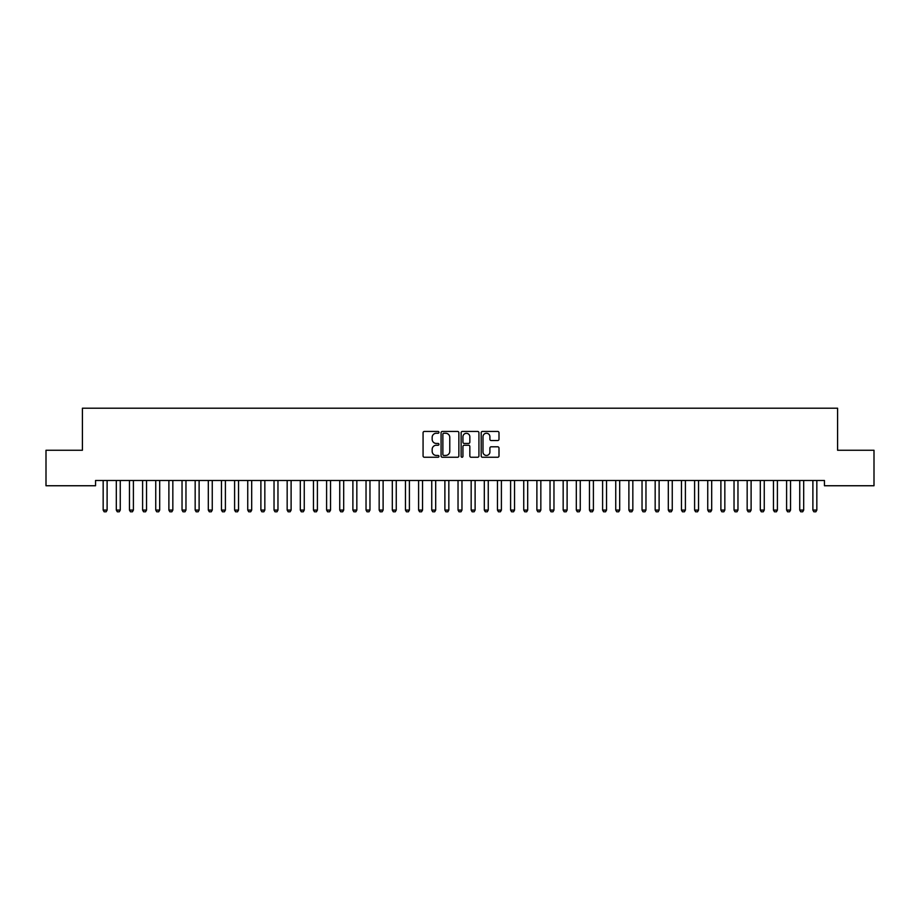 <?xml version="1.0" encoding="UTF-8"?>
<svg xmlns="http://www.w3.org/2000/svg" width="920" height="920" viewBox="0 0 920 920"><rect width="100%" height="100%" fill="white"/><g stroke="black" fill="none" stroke-linecap="round" stroke-linejoin="round"><path stroke-width="1.38" d="M438.966 432.354A0.908 0.908 0 0 0 438.069 431.445L424.361 431.445A1.288 1.288 0 0 0 423.073 432.733L423.073 455.952A1.288 1.288 0 0 0 424.361 457.251L438.069 457.251A0.908 0.908 0 0 0 438.966 456.343A0.908 0.908 0 0 0 438.069 455.446L436.298 455.446A4.128 4.128 0 0 1 432.17 451.317L432.17 449.374A4.128 4.128 0 0 1 436.298 445.245L438.069 445.245A0.908 0.908 0 0 0 438.966 444.348A0.908 0.908 0 0 0 438.069 443.44L436.298 443.44A4.128 4.128 0 0 1 432.17 439.311L432.17 437.379A4.128 4.128 0 0 1 436.298 433.251L438.069 433.251A0.908 0.908 0 0 0 438.966 432.354M497.697 440.542A1.288 1.288 0 0 0 498.996 439.254L498.996 432.733A1.288 1.288 0 0 0 497.697 431.445L482.482 431.445A1.288 1.288 0 0 0 481.194 432.733L481.194 455.952A1.288 1.288 0 0 0 482.482 457.251L497.697 457.251A1.288 1.288 0 0 0 498.996 455.952L498.996 448.086A1.288 1.288 0 0 0 497.697 446.798L491.188 446.798A1.288 1.288 0 0 0 489.9 448.086L489.9 451.996A3.45 3.45 0 0 1 486.45 455.446A3.45 3.45 0 0 1 483 451.996L483 436.701A3.45 3.45 0 0 1 486.45 433.251A3.45 3.45 0 0 1 489.9 436.701L489.9 439.254A1.288 1.288 0 0 0 491.188 440.542L497.697 440.542M824.446 480.493L95.553 480.493L95.553 485.748L46 485.748L46 450.259L82.409 450.259L82.409 408.204L837.591 408.204L837.591 450.259L874 450.259L874 485.748L824.446 485.748L824.446 480.493M458.873 432.733A1.288 1.288 0 0 0 457.585 431.445L442.359 431.445A1.288 1.288 0 0 0 441.071 432.733L441.071 455.952A1.288 1.288 0 0 0 442.359 457.251L457.585 457.251A1.288 1.288 0 0 0 458.873 455.952L458.873 432.733M462.415 431.445L477.641 431.445A1.288 1.288 0 0 1 478.929 432.733L478.929 455.952A1.288 1.288 0 0 1 477.641 457.251L471.132 457.251A1.288 1.288 0 0 1 469.832 455.952L469.832 446.545A1.288 1.288 0 0 0 468.544 445.245L464.22 445.245A1.288 1.288 0 0 0 462.933 446.545L462.933 456.343A0.908 0.908 0 0 1 462.035 457.251A0.908 0.908 0 0 1 461.127 456.343L461.127 432.733A1.288 1.288 0 0 1 462.415 431.445M443.773 433.251A0.908 0.908 0 0 0 442.876 434.159L442.876 454.537A0.908 0.908 0 0 0 443.773 455.446L445.648 455.446A4.128 4.128 0 0 0 449.776 451.317L449.776 437.379A4.128 4.128 0 0 0 445.648 433.251L443.773 433.251M469.832 436.77A3.45 3.45 0 0 0 466.382 433.32A3.45 3.45 0 0 0 462.933 436.77L462.933 442.152A1.288 1.288 0 0 0 464.22 443.44L468.544 443.44A1.288 1.288 0 0 0 469.832 442.152L469.832 436.77M103.017 480.493L103.109 480.78A1.311 1.311 0 0 1 103.166 481.171L103.166 510.082L107.111 510.082L107.111 481.171A1.311 1.311 0 0 1 107.18 480.78L107.272 480.493M107.111 510.082L106.133 511.796L104.155 511.796L103.166 510.082M116.162 480.493L116.253 480.78A1.311 1.311 0 0 1 116.311 481.171L116.311 510.082L120.255 510.082L120.255 481.171A1.311 1.311 0 0 1 120.324 480.78L120.405 480.493M120.255 510.082L119.266 511.796L117.3 511.796L116.311 510.082M129.306 480.493L129.398 480.78A1.311 1.311 0 0 1 129.455 481.171L129.455 510.082L133.4 510.082L133.4 481.171A1.311 1.311 0 0 1 133.457 480.78L133.549 480.493M133.4 510.082L132.411 511.796L130.445 511.796L129.455 510.082M142.451 480.493L142.542 480.78A1.311 1.311 0 0 1 142.6 481.171L142.6 510.082L146.544 510.082L146.544 481.171A1.311 1.311 0 0 1 146.602 480.78L146.694 480.493M146.544 510.082L145.555 511.796L143.589 511.796L142.6 510.082M155.595 480.493L155.675 480.78A1.311 1.311 0 0 1 155.744 481.171L155.744 510.082L159.689 510.082L159.689 481.171A1.311 1.311 0 0 1 159.746 480.78L159.839 480.493M159.689 510.082L158.7 511.796L156.733 511.796L155.744 510.082M168.728 480.493L168.82 480.78A1.311 1.311 0 0 1 168.889 481.171L168.889 510.082L172.833 510.082L172.833 481.171A1.311 1.311 0 0 1 172.891 480.78L172.983 480.493M172.833 510.082L171.844 511.796L169.867 511.796L168.889 510.082M181.873 480.493L181.964 480.78A1.311 1.311 0 0 1 182.033 481.171L182.033 510.082L185.966 510.082L185.966 481.171A1.311 1.311 0 0 1 186.035 480.78L186.127 480.493M185.966 510.082L184.989 511.796L183.011 511.796L182.033 510.082M195.017 480.493L195.109 480.78A1.311 1.311 0 0 1 195.166 481.171L195.166 510.082L199.111 510.082L199.111 481.171A1.311 1.311 0 0 1 199.18 480.78L199.272 480.493M199.111 510.082L198.133 511.796L196.155 511.796L195.166 510.082M208.161 480.493L208.253 480.78A1.311 1.311 0 0 1 208.311 481.171L208.311 510.082L212.255 510.082L212.255 481.171A1.311 1.311 0 0 1 212.324 480.78L212.405 480.493M212.255 510.082L211.266 511.796L209.3 511.796L208.311 510.082M221.306 480.493L221.398 480.78A1.311 1.311 0 0 1 221.455 481.171L221.455 510.082L225.4 510.082L225.4 481.171A1.311 1.311 0 0 1 225.457 480.78L225.549 480.493M225.4 510.082L224.411 511.796L222.444 511.796L221.455 510.082M234.45 480.493L234.542 480.78A1.311 1.311 0 0 1 234.6 481.171L234.6 510.082L238.544 510.082L238.544 481.171A1.311 1.311 0 0 1 238.602 480.78L238.694 480.493M238.544 510.082L237.555 511.796L235.589 511.796L234.6 510.082M247.595 480.493L247.675 480.78A1.311 1.311 0 0 1 247.744 481.171L247.744 510.082L251.689 510.082L251.689 481.171A1.311 1.311 0 0 1 251.746 480.78L251.838 480.493M251.689 510.082L250.7 511.796L248.733 511.796L247.744 510.082M260.728 480.493L260.82 480.78A1.311 1.311 0 0 1 260.889 481.171L260.889 510.082L264.833 510.082L264.833 481.171A1.311 1.311 0 0 1 264.891 480.78L264.983 480.493M264.833 510.082L263.844 511.796L261.866 511.796L260.889 510.082M273.873 480.493L273.964 480.78A1.311 1.311 0 0 1 274.033 481.171L274.033 510.082L277.966 510.082L277.966 481.171A1.311 1.311 0 0 1 278.036 480.78L278.127 480.493M277.966 510.082L276.989 511.796L275.011 511.796L274.033 510.082M287.017 480.493L287.109 480.78A1.311 1.311 0 0 1 287.166 481.171L287.166 510.082L291.111 510.082L291.111 481.171A1.311 1.311 0 0 1 291.18 480.78L291.272 480.493M291.111 510.082L290.133 511.796L288.155 511.796L287.166 510.082M300.161 480.493L300.253 480.78A1.311 1.311 0 0 1 300.311 481.171L300.311 510.082L304.255 510.082L304.255 481.171A1.311 1.311 0 0 1 304.324 480.78L304.405 480.493M304.255 510.082L303.266 511.796L301.3 511.796L300.311 510.082M313.306 480.493L313.398 480.78A1.311 1.311 0 0 1 313.455 481.171L313.455 510.082L317.4 510.082L317.4 481.171A1.311 1.311 0 0 1 317.457 480.78L317.549 480.493M317.4 510.082L316.411 511.796L314.445 511.796L313.455 510.082M326.45 480.493L326.542 480.78A1.311 1.311 0 0 1 326.6 481.171L326.6 510.082L330.544 510.082L330.544 481.171A1.311 1.311 0 0 1 330.602 480.78L330.694 480.493M330.544 510.082L329.555 511.796L327.589 511.796L326.6 510.082M339.595 480.493L339.675 480.78A1.311 1.311 0 0 1 339.744 481.171L339.744 510.082L343.689 510.082L343.689 481.171A1.311 1.311 0 0 1 343.747 480.78L343.839 480.493M343.689 510.082L342.7 511.796L340.733 511.796L339.744 510.082M352.728 480.493L352.82 480.78A1.311 1.311 0 0 1 352.889 481.171L352.889 510.082L356.834 510.082L356.834 481.171A1.311 1.311 0 0 1 356.891 480.78L356.983 480.493M356.834 510.082L355.844 511.796L353.866 511.796L352.889 510.082M365.872 480.493L365.964 480.78A1.311 1.311 0 0 1 366.034 481.171L366.034 510.082L369.966 510.082L369.966 481.171A1.311 1.311 0 0 1 370.035 480.78L370.127 480.493M369.966 510.082L368.989 511.796L367.011 511.796L366.034 510.082M379.017 480.493L379.109 480.78A1.311 1.311 0 0 1 379.166 481.171L379.166 510.082L383.111 510.082L383.111 481.171A1.311 1.311 0 0 1 383.18 480.78L383.272 480.493M383.111 510.082L382.133 511.796L380.155 511.796L379.166 510.082M392.161 480.493L392.253 480.78A1.311 1.311 0 0 1 392.311 481.171L392.311 510.082L396.255 510.082L396.255 481.171A1.311 1.311 0 0 1 396.324 480.78L396.405 480.493M396.255 510.082L395.266 511.796L393.3 511.796L392.311 510.082M405.306 480.493L405.398 480.78A1.311 1.311 0 0 1 405.455 481.171L405.455 510.082L409.4 510.082L409.4 481.171A1.311 1.311 0 0 1 409.457 480.78L409.549 480.493M409.4 510.082L408.411 511.796L406.444 511.796L405.455 510.082M418.45 480.493L418.542 480.78A1.311 1.311 0 0 1 418.6 481.171L418.6 510.082L422.544 510.082L422.544 481.171A1.311 1.311 0 0 1 422.602 480.78L422.694 480.493M422.544 510.082L421.555 511.796L419.589 511.796L418.6 510.082M431.595 480.493L431.675 480.78A1.311 1.311 0 0 1 431.744 481.171L431.744 510.082L435.689 510.082L435.689 481.171A1.311 1.311 0 0 1 435.746 480.78L435.838 480.493M435.689 510.082L434.7 511.796L432.733 511.796L431.744 510.082M444.728 480.493L444.82 480.78A1.311 1.311 0 0 1 444.889 481.171L444.889 510.082L448.834 510.082L448.834 481.171A1.311 1.311 0 0 1 448.891 480.78L448.983 480.493M448.834 510.082L447.844 511.796L445.866 511.796L444.889 510.082M457.872 480.493L457.964 480.78A1.311 1.311 0 0 1 458.034 481.171L458.034 510.082L461.966 510.082L461.966 481.171A1.311 1.311 0 0 1 462.035 480.78L462.127 480.493M461.966 510.082L460.989 511.796L459.011 511.796L458.034 510.082M471.017 480.493L471.109 480.78A1.311 1.311 0 0 1 471.166 481.171L471.166 510.082L475.111 510.082L475.111 481.171A1.311 1.311 0 0 1 475.18 480.78L475.272 480.493M475.111 510.082L474.133 511.796L472.155 511.796L471.166 510.082M484.161 480.493L484.253 480.78A1.311 1.311 0 0 1 484.311 481.171L484.311 510.082L488.255 510.082L488.255 481.171A1.311 1.311 0 0 1 488.324 480.78L488.405 480.493M488.255 510.082L487.266 511.796L485.3 511.796L484.311 510.082M497.306 480.493L497.398 480.78A1.311 1.311 0 0 1 497.455 481.171L497.455 510.082L501.4 510.082L501.4 481.171A1.311 1.311 0 0 1 501.457 480.78L501.549 480.493M501.4 510.082L500.411 511.796L498.444 511.796L497.455 510.082M510.45 480.493L510.542 480.78A1.311 1.311 0 0 1 510.6 481.171L510.6 510.082L514.544 510.082L514.544 481.171A1.311 1.311 0 0 1 514.602 480.78L514.694 480.493M514.544 510.082L513.555 511.796L511.589 511.796L510.6 510.082M523.595 480.493L523.675 480.78A1.311 1.311 0 0 1 523.745 481.171L523.745 510.082L527.689 510.082L527.689 481.171A1.311 1.311 0 0 1 527.746 480.78L527.838 480.493M527.689 510.082L526.7 511.796L524.733 511.796L523.745 510.082M536.728 480.493L536.82 480.78A1.311 1.311 0 0 1 536.889 481.171L536.889 510.082L540.833 510.082L540.833 481.171A1.311 1.311 0 0 1 540.891 480.78L540.983 480.493M540.833 510.082L539.844 511.796L537.866 511.796L536.889 510.082M549.872 480.493L549.964 480.78A1.311 1.311 0 0 1 550.034 481.171L550.034 510.082L553.966 510.082L553.966 481.171A1.311 1.311 0 0 1 554.035 480.78L554.127 480.493M553.966 510.082L552.989 511.796L551.011 511.796L550.034 510.082M563.017 480.493L563.109 480.78A1.311 1.311 0 0 1 563.166 481.171L563.166 510.082L567.111 510.082L567.111 481.171A1.311 1.311 0 0 1 567.18 480.78L567.272 480.493M567.111 510.082L566.134 511.796L564.155 511.796L563.166 510.082M576.161 480.493L576.253 480.78A1.311 1.311 0 0 1 576.311 481.171L576.311 510.082L580.255 510.082L580.255 481.171A1.311 1.311 0 0 1 580.324 480.78L580.405 480.493M580.255 510.082L579.266 511.796L577.3 511.796L576.311 510.082M589.306 480.493L589.398 480.78A1.311 1.311 0 0 1 589.456 481.171L589.456 510.082L593.4 510.082L593.4 481.171A1.311 1.311 0 0 1 593.457 480.78L593.549 480.493M593.4 510.082L592.411 511.796L590.444 511.796L589.456 510.082M602.45 480.493L602.543 480.78A1.311 1.311 0 0 1 602.6 481.171L602.6 510.082L606.544 510.082L606.544 481.171A1.311 1.311 0 0 1 606.602 480.78L606.694 480.493M606.544 510.082L605.556 511.796L603.589 511.796L602.6 510.082M615.595 480.493L615.675 480.78A1.311 1.311 0 0 1 615.744 481.171L615.744 510.082L619.689 510.082L619.689 481.171A1.311 1.311 0 0 1 619.746 480.78L619.838 480.493M619.689 510.082L618.7 511.796L616.733 511.796L615.744 510.082M628.728 480.493L628.82 480.78A1.311 1.311 0 0 1 628.889 481.171L628.889 510.082L632.833 510.082L632.833 481.171A1.311 1.311 0 0 1 632.891 480.78L632.983 480.493M632.833 510.082L631.844 511.796L629.866 511.796L628.889 510.082M641.872 480.493L641.964 480.78A1.311 1.311 0 0 1 642.033 481.171L642.033 510.082L645.966 510.082L645.966 481.171A1.311 1.311 0 0 1 646.035 480.78L646.127 480.493M645.966 510.082L644.989 511.796L643.011 511.796L642.033 510.082M655.017 480.493L655.109 480.78A1.311 1.311 0 0 1 655.167 481.171L655.167 510.082L659.111 510.082L659.111 481.171A1.311 1.311 0 0 1 659.18 480.78L659.272 480.493M659.111 510.082L658.133 511.796L656.155 511.796L655.167 510.082M668.161 480.493L668.254 480.78A1.311 1.311 0 0 1 668.311 481.171L668.311 510.082L672.255 510.082L672.255 481.171A1.311 1.311 0 0 1 672.324 480.78L672.405 480.493M672.255 510.082L671.266 511.796L669.3 511.796L668.311 510.082M681.306 480.493L681.398 480.78A1.311 1.311 0 0 1 681.456 481.171L681.456 510.082L685.4 510.082L685.4 481.171A1.311 1.311 0 0 1 685.457 480.78L685.549 480.493M685.4 510.082L684.411 511.796L682.444 511.796L681.456 510.082M694.45 480.493L694.543 480.78A1.311 1.311 0 0 1 694.6 481.171L694.6 510.082L698.544 510.082L698.544 481.171A1.311 1.311 0 0 1 698.602 480.78L698.694 480.493M698.544 510.082L697.556 511.796L695.589 511.796L694.6 510.082M707.595 480.493L707.675 480.78A1.311 1.311 0 0 1 707.744 481.171L707.744 510.082L711.689 510.082L711.689 481.171A1.311 1.311 0 0 1 711.746 480.78L711.838 480.493M711.689 510.082L710.7 511.796L708.733 511.796L707.744 510.082M720.728 480.493L720.82 480.78A1.311 1.311 0 0 1 720.889 481.171L720.889 510.082L724.833 510.082L724.833 481.171A1.311 1.311 0 0 1 724.891 480.78L724.983 480.493M724.833 510.082L723.844 511.796L721.866 511.796L720.889 510.082M733.872 480.493L733.964 480.78A1.311 1.311 0 0 1 734.033 481.171L734.033 510.082L737.966 510.082L737.966 481.171A1.311 1.311 0 0 1 738.035 480.78L738.127 480.493M737.966 510.082L736.989 511.796L735.011 511.796L734.033 510.082M747.017 480.493L747.109 480.78A1.311 1.311 0 0 1 747.166 481.171L747.166 510.082L751.111 510.082L751.111 481.171A1.311 1.311 0 0 1 751.18 480.78L751.272 480.493M751.111 510.082L750.133 511.796L748.155 511.796L747.166 510.082M760.161 480.493L760.254 480.78A1.311 1.311 0 0 1 760.311 481.171L760.311 510.082L764.255 510.082L764.255 481.171A1.311 1.311 0 0 1 764.324 480.78L764.405 480.493M764.255 510.082L763.266 511.796L761.3 511.796L760.311 510.082M773.306 480.493L773.398 480.78A1.311 1.311 0 0 1 773.456 481.171L773.456 510.082L777.4 510.082L777.4 481.171A1.311 1.311 0 0 1 777.457 480.78L777.549 480.493M777.4 510.082L776.411 511.796L774.444 511.796L773.456 510.082M786.45 480.493L786.543 480.78A1.311 1.311 0 0 1 786.6 481.171L786.6 510.082L790.544 510.082L790.544 481.171A1.311 1.311 0 0 1 790.602 480.78L790.694 480.493M790.544 510.082L789.556 511.796L787.589 511.796L786.6 510.082M799.595 480.493L799.675 480.78A1.311 1.311 0 0 1 799.744 481.171L799.744 510.082L803.689 510.082L803.689 481.171A1.311 1.311 0 0 1 803.746 480.78L803.838 480.493M803.689 510.082L802.7 511.796L800.733 511.796L799.744 510.082M812.728 480.493L812.82 480.78A1.311 1.311 0 0 1 812.889 481.171L812.889 510.082L816.833 510.082L816.833 481.171A1.311 1.311 0 0 1 816.891 480.78L816.983 480.493M816.833 510.082L815.844 511.796L813.866 511.796L812.889 510.082"/></g></svg>

